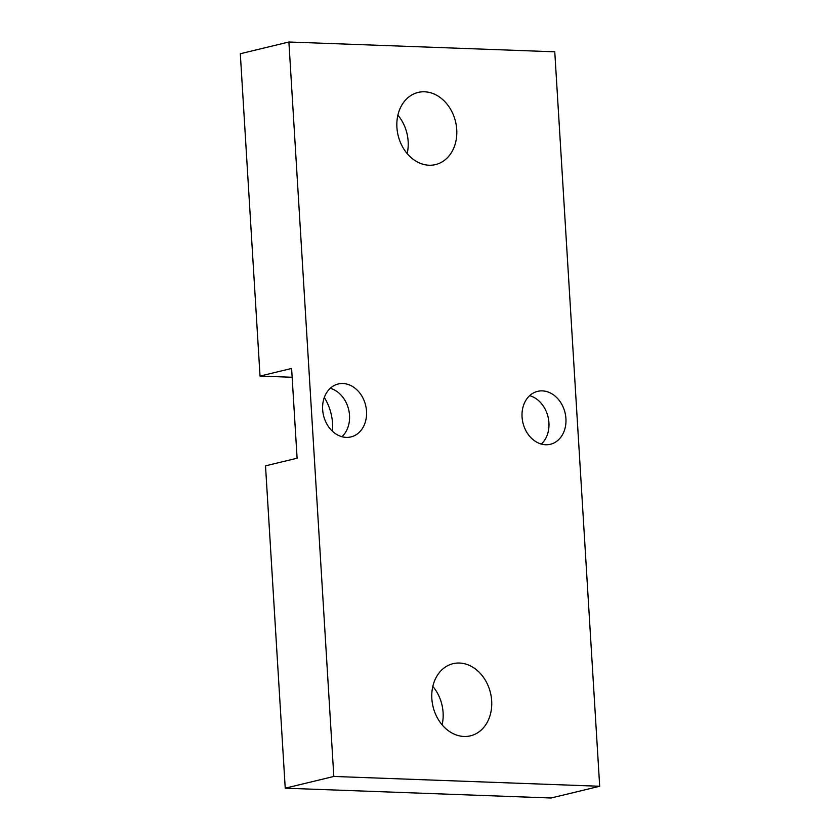 <?xml version="1.0" encoding="UTF-8"?>
<svg xmlns="http://www.w3.org/2000/svg" width="840" height="840" viewBox="0 0 840 840"><rect width="100%" height="100%" fill="white"/><g stroke="black" fill="none" stroke-linecap="round" stroke-linejoin="round"><path stroke-width="1.26" d="M346.238 437.378A27.216 21.651 -103.6 0 1 322.969 412.608A27.216 21.651 -103.6 0 1 338.205 383.995A27.216 21.651 -103.6 0 1 342.941 383.523A27.216 21.651 -103.6 0 1 366.209 408.303A27.216 21.651 -103.6 0 1 350.983 436.916A27.216 21.651 -103.6 0 1 346.238 437.378M545.643 444.738A27.216 21.651 -103.6 0 1 522.375 419.958A27.216 21.651 -103.6 0 1 537.6 391.356A27.216 21.651 -103.6 0 1 542.346 390.883A27.216 21.651 -103.6 0 1 565.614 415.663A27.216 21.651 -103.6 0 1 550.389 444.266A27.216 21.651 -103.6 0 1 545.643 444.738M464.006 736.47A37.117 29.526 -103.6 0 1 432.274 702.681A37.117 29.526 -103.6 0 1 453.044 663.674A37.117 29.526 -103.6 0 1 459.512 663.033A37.117 29.526 -103.6 0 1 491.243 696.822A37.117 29.526 -103.6 0 1 470.474 735.829A37.117 29.526 -103.6 0 1 464.006 736.47M429.072 165.228A37.117 29.526 -103.6 0 1 397.341 131.439A37.117 29.526 -103.6 0 1 418.11 92.431A37.117 29.526 -103.6 0 1 424.578 91.791A37.117 29.526 -103.6 0 1 456.309 125.58A37.117 29.526 -103.6 0 1 435.54 164.588A37.117 29.526 -103.6 0 1 429.072 165.228M292.152 377.265L260.033 376.079L291.606 368.456L297.098 458.22L265.514 465.843L285.233 788.193L333.816 776.454L599.687 786.261L554.768 51.807L288.897 42L333.816 776.454M332.493 431.267A45.36 36.088 76.4 0 0 324.314 397.457M341.933 436.706A27.216 21.651 76.4 0 0 348.631 409.479A27.216 21.651 76.4 0 0 330.246 388.3M260.033 376.079L240.314 53.739L288.897 42M599.687 786.261L551.103 798L285.233 788.193M442.113 724.836A37.117 29.526 76.4 0 0 432.831 686.406M407.169 153.594A37.117 29.526 76.4 0 0 397.887 115.164M541.338 444.066A27.216 21.651 76.4 0 0 548.037 416.829A27.216 21.651 76.4 0 0 529.641 395.661"/></g></svg>
